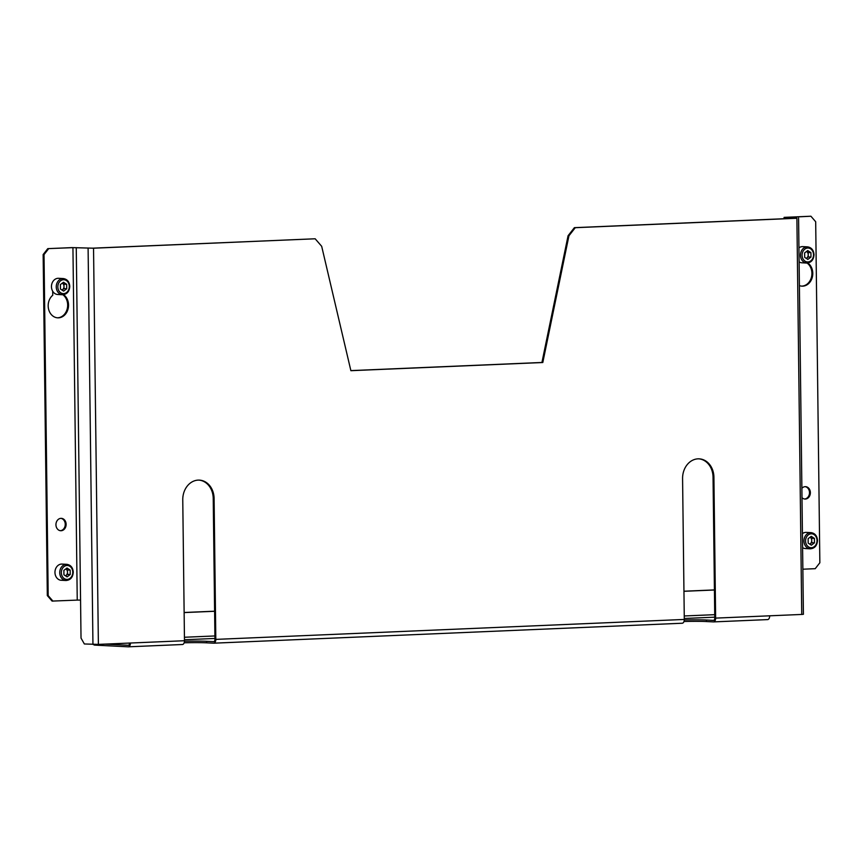 <?xml version="1.0" encoding="UTF-8"?>
<svg xmlns="http://www.w3.org/2000/svg" width="863" height="863" viewBox="0 0 863 863"><rect width="100%" height="100%" fill="white"/><g stroke="black" fill="none" stroke-linecap="round" stroke-linejoin="round"><path stroke-width="1.29" d="M799.397 285.599A12.395 10.183 92.9 0 0 801.975 286.149A12.395 10.183 92.9 0 0 812.784 273.334A12.395 10.183 92.9 0 0 807.962 263.096L807.962 262.988M801.533 286.117A12.395 10.183 92.9 0 0 811.921 273.291A12.395 10.183 92.9 0 0 807.099 263.064M807.185 263.053L807.962 263.096M801.986 497.671A6.203 5.092 92.9 0 0 804.963 499.051A6.203 5.092 92.9 0 0 810.368 492.644A6.203 5.092 92.9 0 0 805.589 486.667A6.203 5.092 92.9 0 0 801.878 488.329M804.532 498.997A6.203 5.092 92.9 0 0 809.505 492.6A6.203 5.092 92.9 0 0 805.157 486.667M55.944 524.758A6.203 5.092 92.9 0 0 60.723 530.734A6.203 5.092 92.9 0 0 66.127 524.326A6.203 5.092 92.9 0 0 61.349 518.35A6.203 5.092 92.9 0 0 55.944 524.758M60.281 530.691A6.203 5.092 92.9 0 0 65.254 524.283A6.203 5.092 92.9 0 0 60.917 518.35M52.697 291.23L52.751 295.254A12.395 10.183 92.9 0 0 48.177 305.89A12.395 10.183 92.9 0 0 57.724 317.832A12.395 10.183 92.9 0 0 68.544 305.017A12.395 10.183 92.9 0 0 63.711 294.779L63.711 294.671M57.292 317.8A12.395 10.183 92.9 0 0 67.67 304.973A12.395 10.183 92.9 0 0 62.859 294.747M62.945 294.747L63.711 294.779M184.164 642.795A19.072 0.831 179.3 0 1 206.624 642.827L213.636 643.183A3.905 2.222 -92.4 0 0 213.754 643.183A3.905 2.222 -92.4 0 0 215.815 639.386L214.1 498.501A19.072 15.663 92.9 0 0 199.396 480.119A19.072 15.663 92.9 0 0 182.762 499.839L184.477 640.724A3.905 2.222 87.6 0 1 182.417 644.51A3.905 2.222 87.6 0 1 182.298 644.51L128.479 646.808M182.417 644.51L128.36 646.819A3.905 2.222 -92.4 0 1 128.242 646.819L94.66 645.103A3.905 2.222 -92.4 0 1 93.452 644.434M683.981 621.511A19.072 0.831 179.3 0 1 706.441 621.543L713.453 621.899A3.905 2.222 -92.4 0 0 713.572 621.899A3.905 2.222 -92.4 0 0 715.632 618.113L713.917 477.228A19.072 15.663 92.9 0 0 699.213 458.846A19.072 15.663 92.9 0 0 682.579 478.555L684.294 619.44A3.905 2.222 87.6 0 1 682.234 623.237A3.905 2.222 87.6 0 1 682.115 623.237L213.873 643.172M184.466 641.263A19.072 0.831 179.3 0 1 206.602 641.295L213.614 641.651A2.384 1.359 -92.4 0 0 213.69 641.651A2.384 1.359 -92.4 0 0 214.952 639.343L213.226 498.458A19.072 15.663 92.9 0 0 198.965 480.108M684.283 619.979A19.072 0.831 179.3 0 1 706.43 620.022L713.431 620.378A2.384 1.359 -92.4 0 0 713.507 620.378A2.384 1.359 -92.4 0 0 714.769 618.059L713.043 477.174A19.072 15.663 92.9 0 0 698.782 458.825M128.371 645.287L104.973 644.111M715.632 618.113L769.688 615.804A3.905 2.222 87.6 0 1 767.628 619.602A3.905 2.222 87.6 0 1 767.509 619.602L713.69 621.889M769.688 615.804L801.738 614.445L796.894 218.263L575.265 227.703L568.944 235.782L542.805 362.514L350.885 370.691L321.683 246.311L315.168 238.781L93.538 248.21L98.382 644.391L184.477 640.724M315.168 238.781L92.675 248.166L72.071 247.605L47.778 248.641L72.934 247.649L77.239 600.098L80.561 600.087L81.025 638.091L84.358 643.971L98.382 644.391M568.944 235.782L568.07 235.739L541.932 362.471L350.874 370.605M568.07 235.739L574.391 227.659L575.265 227.703M786.625 217.444L810.918 216.225L784.079 217.379L796.02 218.22L574.391 227.659M541.932 362.471L542.805 362.514M796.894 218.263L786.625 217.26M798.577 218.102L803.41 614.283L801.738 614.445M72.934 247.649L93.538 248.21M810.918 216.225L815.686 221.748L819.85 562.762L815.222 568.685L802.86 569.202M77.239 600.098L52.082 601.09L47.314 595.578L43.15 254.553L47.778 248.641M47.314 595.578L48.188 595.621L44.024 254.596L43.15 254.553M48.188 595.621L52.956 601.133M48.652 248.684L44.024 254.596M128.22 645.287A2.384 1.359 -92.4 0 0 128.296 645.287A2.384 1.359 -92.4 0 0 129.558 643.064M128.36 646.819A3.905 2.222 -92.4 0 0 130.421 643.021M184.132 612.493L214.607 611.198M683.949 591.22L714.424 589.914M184.132 612.579L214.607 611.284M683.96 591.295L714.424 590.001M62.028 290.065A3.83 3.15 92.9 0 0 62.46 289.785A3.83 3.15 92.9 0 0 63.991 286.408L63.97 284.197L66.678 284.337L63.506 282.255L60.388 284.596L60.442 289.019L63.614 291.101L66.731 288.749L66.678 284.337M63.323 278.555L58.533 278.307A8.101 6.656 92.9 0 0 51.467 286.689A8.101 6.656 92.9 0 0 57.713 294.499L62.492 294.736A8.101 6.656 -87.1 0 1 56.246 286.926A8.101 6.656 -87.1 0 1 63.323 278.555C67.26 279.181 69.407 281.791 69.774 286.387C69.385 291.575 66.958 294.359 62.492 294.736M66.731 288.749L64.024 288.62L63.991 286.408A3.83 3.15 92.9 0 0 62.373 283.161A3.83 3.15 92.9 0 0 62.341 283.129L63.97 284.197M64.024 288.62L62.06 290.087M67.454 569.968L65.868 568.922A3.83 3.15 92.9 0 0 65.836 568.9L65.868 568.922A3.83 3.15 92.9 0 1 67.487 572.18L67.508 574.391L65.556 575.858A3.83 3.15 92.9 0 0 65.944 575.556A3.83 3.15 92.9 0 0 67.487 572.18L67.454 569.968L70.173 570.109L67.001 568.027L63.873 570.367L63.927 574.79L67.109 576.872L70.227 574.521L70.173 570.109M66.807 564.316L62.028 564.078A8.101 6.656 92.9 0 0 54.962 572.46A8.101 6.656 92.9 0 0 61.208 580.27L65.987 580.508A8.101 6.656 -87.1 0 1 59.741 572.698A8.101 6.656 -87.1 0 1 66.807 564.316C70.744 564.952 72.902 567.563 73.258 572.158C72.88 577.347 70.453 580.13 65.987 580.508M67.508 574.391L70.227 574.521M806.269 258.371A3.83 3.15 92.9 0 0 806.7 258.102A3.83 3.15 92.9 0 0 808.232 254.714L808.21 252.503L810.929 252.643L807.746 250.572L804.629 252.913L804.683 257.336L807.854 259.418L810.983 257.066L810.929 252.643M799.106 261.856A8.101 6.656 92.9 0 0 801.954 262.805L806.743 263.053A8.101 6.656 -87.1 0 1 800.497 255.243A8.101 6.656 -87.1 0 1 807.563 246.861L802.784 246.624A8.101 6.656 92.9 0 0 798.933 247.854M810.983 257.066L808.264 256.926L808.232 254.714A3.83 3.15 92.9 0 0 806.625 251.467A3.83 3.15 92.9 0 0 806.581 251.446L808.21 252.503M808.264 256.926L806.312 258.404M809.764 544.143A3.83 3.15 92.9 0 0 810.195 543.873A3.83 3.15 92.9 0 0 811.727 540.486L811.705 538.275L814.413 538.415L811.242 536.344L808.124 538.685L808.178 543.107L811.349 545.189L814.467 542.838L814.413 538.415M802.601 547.627A8.101 6.656 92.9 0 0 805.449 548.577L810.228 548.825A8.101 6.656 -87.1 0 1 803.982 541.015A8.101 6.656 -87.1 0 1 811.058 532.633L806.269 532.395A8.101 6.656 92.9 0 0 802.428 533.625M814.467 542.838L811.759 542.698L811.727 540.486A3.83 3.15 92.9 0 0 810.109 537.239L811.705 538.275M811.759 542.698L809.796 544.175M184.466 639.753L214.941 638.458M684.283 618.48L714.758 617.174M213.226 498.458L214.1 498.501M206.624 642.827L206.602 641.295M713.043 477.174L713.917 477.228M706.441 621.543L706.43 620.022M215.815 639.386L684.294 619.44M784.769 217.465L784.791 218.706M88.102 248.242L92.945 644.413M76.257 247.638L80.561 600.087M714.726 614.672L684.251 615.966M214.909 635.955L184.434 637.25M69.277 286.43A6.958 5.717 92.9 0 0 63.474 279.72A6.958 5.717 92.9 0 0 57.843 286.926A6.958 5.717 92.9 0 0 63.646 293.636A6.958 5.717 92.9 0 0 69.277 286.43M72.772 572.201A6.958 5.717 92.9 0 0 66.969 565.492A6.958 5.717 92.9 0 0 61.338 572.698A6.958 5.717 92.9 0 0 67.141 579.407A6.958 5.717 92.9 0 0 72.772 572.201M813.529 254.747A6.958 5.717 92.9 0 0 807.725 248.037A6.958 5.717 92.9 0 0 802.083 255.232A6.958 5.717 92.9 0 0 807.887 261.942A6.958 5.717 92.9 0 0 813.529 254.747M817.013 540.518A6.958 5.717 92.9 0 0 811.209 533.809A6.958 5.717 92.9 0 0 805.578 541.004A6.958 5.717 92.9 0 0 811.382 547.714A6.958 5.717 92.9 0 0 817.013 540.518M682.234 623.237L213.754 643.183M767.628 619.602L713.572 621.899M784.089 218.727L784.079 217.379M807.563 246.861C811.5 247.487 813.647 250.108 814.014 254.704C813.636 259.892 811.209 262.676 806.743 263.053M811.058 532.633C814.996 533.258 817.142 535.88 817.509 540.475C817.121 545.664 814.694 548.447 810.228 548.825"/></g></svg>
